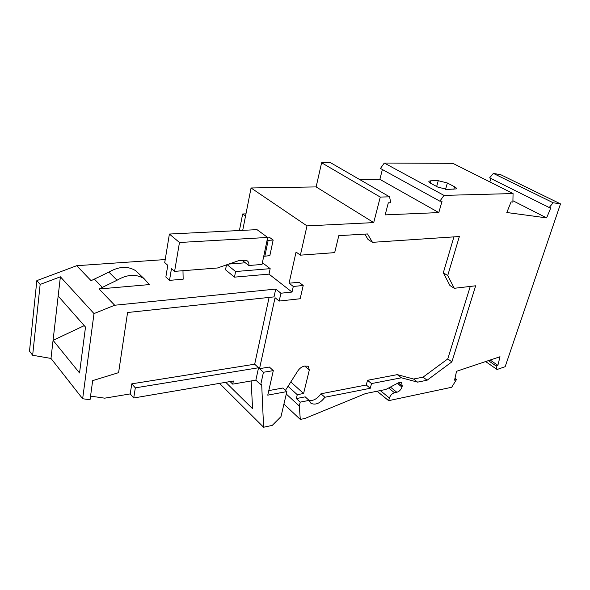 <?xml version="1.0" encoding="UTF-8"?>
<svg xmlns="http://www.w3.org/2000/svg" width="590" height="590" viewBox="0 0 590 590"><rect width="100%" height="100%" fill="white"/><g stroke="black" fill="none" stroke-linecap="round" stroke-linejoin="round"><path stroke-width="0.89" d="M263.45 372.268L260.699 384.702L261.687 384.525L263.605 427.234L272.248 425.397L280.973 416.651L286.865 391.583L267.764 395.152L273.303 370.623L263.45 372.268L259.526 368.662L275.051 297.721L279.195 301.062L300.148 298.747L303.216 285.479L293.289 286.467L292.028 292.057L280.929 293.215L275.722 289.085L114.681 305.237L94.002 313.592L82.644 398.737L50.983 358.432L53.07 340.334L79.539 372.969L85.506 327.081L58.167 296.033L60.386 276.806L94.002 313.592M242.711 230.358L251.06 187.974L316.137 186.912L321.609 162.766L330.732 162.81L389.577 196.824L380.27 197.067L373.713 222.6L316.137 186.912M359.708 179.552L379.872 179.345L382.372 169.522M439.867 201.183L380.462 168.467L384.289 163.039L452.832 163.341L513.064 193.557L443.982 195.386L439.867 201.183L442.072 201.116L438.798 212.584L379.872 179.345M489.811 181.89L491.094 178.615M549.209 207.525L489.619 177.878L493.351 173.401L500.785 174.728L560.5 203.889L553.147 202.754L549.209 207.525L550.839 207.769L546.613 217.894L512.917 200.74M454.971 378.36L456.505 379.488L454.573 380.152L456.542 371.294L500.003 356.744L497.879 365.35L490.165 360.04M390.374 387.07L396.864 392.269L394.526 392.756C392.121 393.5 390.418 395.256 389.407 397.999L388.64 400.662L451.711 387.261L456.505 379.488M225.741 382.305L252.594 408.752L251.133 380.956M219.524 383.367L263.605 427.234M388.64 400.662L377.099 391.229M286.29 394.039L299.285 406.009L300.303 419.431L305.001 418.435L365.542 393.56L385.86 389.459L398.479 382.785L401.539 382.571L402.255 386.022L401.96 387.047C400.942 389.784 399.246 391.524 396.864 392.269M300.303 419.431L283.93 404.084M288.023 386.303L297.264 394.695L296.335 398.575L300.229 402.137L299.285 406.009M285.479 390.307L297.744 371.029C299.595 368.3 301.844 366.656 304.492 366.095L308.275 366.243L309.308 370.033L303.599 393.486L297.264 394.695M286.865 391.583L282.957 387.999L268.797 390.595M290.781 381.966L303.599 393.486M493.351 173.401L553.147 202.754M485.614 361.559L497.06 369.495L505.158 366.7L560.5 203.889M245.956 213.868L242.652 213.986L245.529 216.065M242.652 213.986L239.422 230.52M488.373 360.638L496.079 365.962L497.06 369.495M497.879 365.35L496.079 365.962M384.289 163.039L443.982 195.386M546.613 217.894L506.817 212.511L511.095 201.861L512.887 202.127L513.064 193.557M430.87 180.783L438.274 180.695L447.368 182.996L454.543 186.765C456.218 187.679 456.763 188.394 456.203 188.911L447.08 189.434L437.758 187.074L430.604 183.239C429.011 182.354 428.502 181.661 429.07 181.16L430.87 180.783L430.243 183.04M438.798 212.584L385.167 214.878L388.309 202.827L390.742 202.754L389.577 196.824M321.609 162.766L380.27 197.067M60.386 276.806L40.15 284.432L32.649 355.261L29.5 351.131L36.846 280.619L76.7 265.707L165.23 259.556M90.55 396.119L104.718 398.169L130.213 393.913L131.791 383.832L254.681 364.207L258.553 367.762L135.324 387.866L133.716 397.985L233.375 381.007L232.726 384.134L255.854 380.137L260.699 384.702M131.791 383.832L135.324 387.866M230.093 381.56L232.726 384.134M130.213 393.913L133.716 397.985M82.644 398.737L90.049 399.784L92.674 380.624L118.59 372.651L127.573 312.508L274.018 296.895L275.722 289.085M32.649 355.261L50.983 358.432M40.15 284.432L36.846 280.619M99.068 288.989L117.056 280.221C127.138 274.343 136.135 273.804 144.034 278.605L149.388 284.587L99.068 288.989L114.681 305.237M76.7 265.707L91.081 280.678L108.885 272.108C118.863 266.348 127.779 265.869 135.648 270.67L139.498 274.313M242.365 260.441L248.781 265.507L262.019 264.46L267.676 237.446L179.471 242.49L169.396 234.046L164.728 262.594L167.781 265.308L165.849 277.02L169.514 280.361L183.158 279.195L182.981 270.707M292.028 292.057L269.003 274.129L234.481 277.145L235.587 271.533L227.12 264.652M226.471 264.881L225.528 269.785L234.481 277.145M248.781 265.507C249.15 263.406 248.626 261.849 247.21 260.839L244.754 260.264L238.485 260.728L217.481 267.978L174.596 271.37L171.476 268.598L169.514 280.361M179.471 242.49L174.596 271.37M267.071 240.322L268.162 240.344L267.211 239.651M264.881 255.986L268.162 240.344L273.163 240.049L269.851 255.632L263.723 256.318M273.163 240.049L269.143 237.121L267.373 237.224M269.003 274.129L270.168 268.656L262.395 262.675M251.06 187.974L306.999 225.889L300.376 255.16L296.055 252.048L289.07 283.215L293.289 286.467M228.868 264.055L245.337 262.786M270.168 268.656L235.587 271.533M373.713 222.6L306.999 225.889M267.676 237.446L256.982 229.635L169.396 234.046M84.237 325.643L53.07 340.334L58.167 296.033M258.553 367.762L255.854 380.137M254.681 364.207L269.099 297.419M280.929 293.215L279.195 301.062M300.376 255.16L334.685 252.631L338.793 235.653L367.533 233.95L372.482 242.335L459.359 236.516L447.722 275.56L454.293 288.296L475.673 285.796L451.874 361.869L427.101 380.226L417.587 382.136L401.37 377.792L371.545 383.574L370.24 388.279L324.898 397.254L320.96 393.788L366.243 384.997L367.526 380.299L397.321 374.635L413.553 379.023L423.052 377.15L447.766 358.919L470.267 286.43M296.335 398.575L305.192 396.849L309.101 400.381L311.078 403.353C315.643 405.308 320.252 403.28 324.898 397.254M309.101 400.381L300.229 402.137M289.07 283.215L298.975 282.263L303.216 285.479M259.526 368.662L269.357 367.046L273.303 370.623M309.16 400.617C313.489 400.927 317.427 398.648 320.96 393.788M454.293 288.296L449.927 285.516L443.311 272.794L453.931 236.885M372.482 242.335L368.013 239.459L364.841 234.112M443.311 272.794L447.722 275.56M451.874 361.869L447.766 358.919M427.101 380.226L423.052 377.15M417.587 382.136L413.553 379.023M397.321 374.635L401.37 377.792M371.545 383.574L367.526 380.299M370.24 388.279L366.243 384.997M380.292 390.58L389.407 397.999M388.611 388.006L394.526 392.756M397.328 383.389L401.96 387.047M398.279 382.888L402.255 386.022M304.698 366.058L309.308 370.033M447.368 182.996L445.553 189.361M438.274 180.695L436.652 186.477M454.543 186.765L453.813 189.294M102.586 287.61L94.57 279.336M117.056 280.221L108.885 272.108M429.07 181.16L428.886 181.823M144.034 278.605L135.648 270.67M310.148 402.52L311.078 403.353"/></g></svg>
